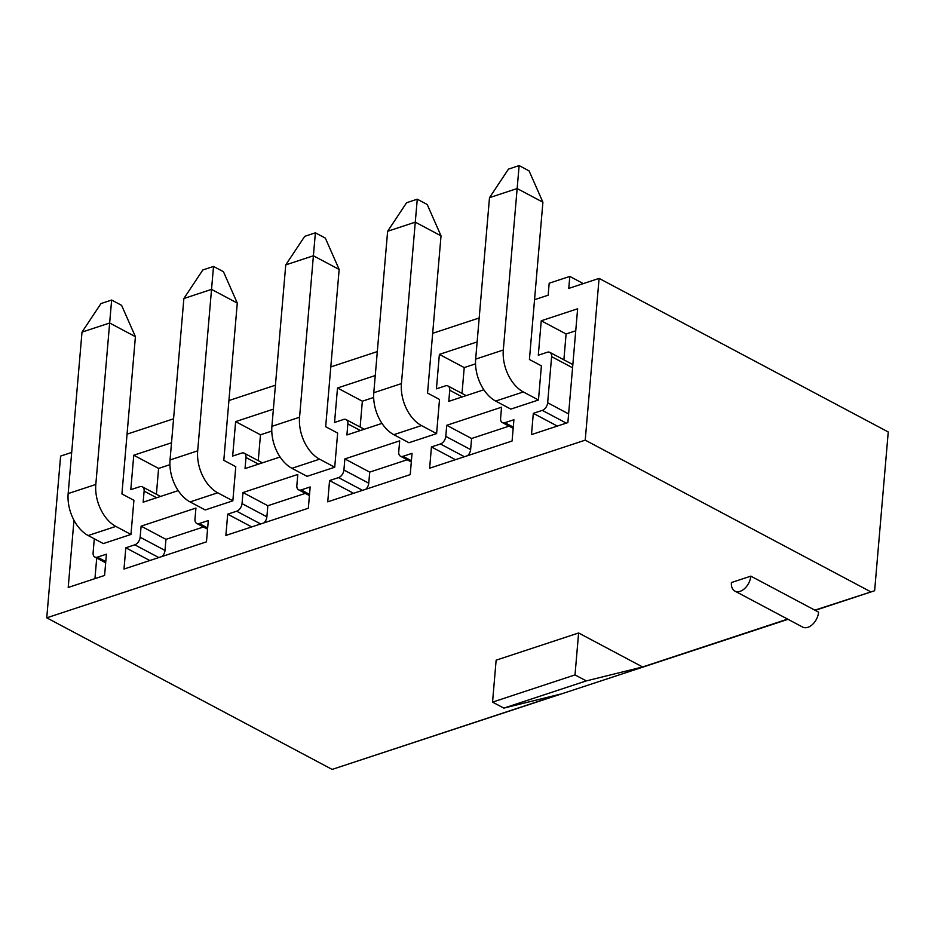 <?xml version="1.0" encoding="UTF-8"?>
<svg xmlns="http://www.w3.org/2000/svg" width="935" height="935" viewBox="0 0 935 935"><rect width="100%" height="100%" fill="white"/><g stroke="black" fill="none" stroke-linecap="round" stroke-linejoin="round"><path stroke-width="1.4" d="M787.644 619.11L642.614 666.971L578.613 632.972L496.134 660.18L492.546 702.115L503.836 708.111L560.147 694.179L332.135 769.412L46.75 617.825L60.611 456.081L71.691 452.423M750.828 576.147L731.415 582.552A13.3 8.497 -62 0 0 734.887 591.095A13.3 8.497 -62 0 0 744.798 588.395A13.3 8.497 -62 0 0 750.828 576.147L818.592 612.144A13.3 8.497 -62 0 1 812.562 624.393A13.3 8.497 -62 0 1 802.651 627.081L734.887 591.095M870.614 591.738L585.228 440.151L599.09 278.396L888.25 431.982L874.634 590.733L814.829 610.146M585.228 440.151L46.75 617.825M551.615 356.644L547.653 402.775A6.65 4.243 -62 0 1 542.288 410.371L533.312 413.328L531.489 434.6L567.872 422.597L577.631 308.772L541.248 320.775L538.303 355.218L547.267 352.261A6.65 4.243 -62 0 1 549.874 352.378A6.65 4.243 -62 0 1 551.615 356.644L572.571 367.782M105.678 562.788L94.832 557.038A6.65 4.243 -62 0 1 93.103 552.76L94.306 538.782M94.832 557.038A6.65 4.243 -62 0 0 97.439 557.155L106.415 554.186L104.591 575.457L68.208 587.46L73.97 520.269M541.4 365.842L538.466 399.993L510.814 409.109L495.679 401.068A33.251 21.283 -108.3 0 1 475.658 359.122L489.496 197.671L508.465 169.118L519.135 165.589L529.07 170.871L542.908 202.217L529.42 359.484L541.4 365.842M439.52 399.455L436.598 433.606L408.946 442.722L393.81 434.682A33.251 21.283 -108.3 0 1 373.79 392.735L387.628 231.284L406.585 202.731L417.267 199.202L427.201 204.484L441.028 235.842L427.552 393.097L439.52 399.455M337.652 433.069L334.718 467.219L307.066 476.336L291.93 468.306A33.251 21.283 -108.3 0 1 271.91 426.348L285.748 264.897L304.716 236.345L315.387 232.815L325.322 238.098L339.16 269.455L325.672 426.711L337.652 433.069M235.772 466.682L232.85 500.833L205.197 509.949L190.062 501.92A33.251 21.283 -108.3 0 1 170.041 459.962L183.879 298.51L202.837 269.958L213.519 266.44L223.453 271.711L237.28 303.069L223.804 460.324L235.772 466.682M133.904 500.295L130.97 534.446L103.318 543.574L88.182 535.533A33.251 21.283 -108.3 0 1 68.162 493.575L81.999 332.124L100.968 303.571L111.639 300.053L121.585 305.324L135.411 336.682L121.924 493.937L133.904 500.295M599.09 278.396L568.772 288.401L569.801 276.421L583.323 283.609M534.551 299.703L548.155 295.203L549.184 283.223L569.801 276.421M479.188 317.97L432.671 333.316M377.308 351.583L330.803 366.929M275.439 385.197L228.923 400.542M173.559 418.81L127.055 434.156M195.929 508.067L194.983 519.147A6.65 4.243 -62 0 0 196.712 523.413A6.65 4.243 -62 0 0 199.319 523.542L208.295 520.573L206.471 541.844L123.993 569.053L125.816 547.781L134.792 544.825A6.65 4.243 -62 0 0 140.156 537.239L141.115 526.148L195.929 508.067M178.223 490.618L143.16 502.188L144.119 491.109A6.65 4.243 -62 0 0 142.377 486.831A6.65 4.243 -62 0 0 139.782 486.714L130.806 489.671L133.752 455.228L171.514 442.769M297.798 474.454L296.851 485.534A6.65 4.243 -62 0 0 298.581 489.8A6.65 4.243 -62 0 0 301.187 489.928L310.163 486.96L308.34 508.231L225.873 535.439L227.696 514.168L236.672 511.211A6.65 4.243 -62 0 0 242.036 503.614L242.983 492.535L297.798 474.454M280.091 457.005L245.04 468.575L245.987 457.495A6.65 4.243 -62 0 0 244.257 453.218A6.65 4.243 -62 0 0 241.651 453.101L232.675 456.058L235.632 421.615L273.382 409.156M399.677 440.841L398.731 451.921A6.65 4.243 -62 0 0 400.46 456.186A6.65 4.243 -62 0 0 403.067 456.303L412.043 453.346L410.22 474.618L327.741 501.826L329.564 480.555L338.54 477.598A6.65 4.243 -62 0 0 343.905 470.001L344.863 458.921L399.677 440.841M381.971 423.391L346.908 434.962L347.867 423.882A6.65 4.243 -62 0 0 346.125 419.605A6.65 4.243 -62 0 0 343.531 419.488L334.555 422.445L337.5 388.002L375.262 375.543M501.546 407.216L500.599 418.307A6.65 4.243 -62 0 0 502.329 422.573A6.65 4.243 -62 0 0 504.935 422.69L513.911 419.733L512.088 441.004L429.621 468.213L431.444 446.942L440.42 443.985A6.65 4.243 -62 0 0 445.785 436.388L446.731 425.308L501.546 407.216M483.839 389.778L448.788 401.349L449.735 390.257A6.65 4.243 -62 0 0 448.005 385.991A6.65 4.243 -62 0 0 445.399 385.875L436.423 388.831L439.38 354.388L477.13 341.929M874.634 590.733L815.215 610.345M788.03 619.321L332.135 769.412M642.614 666.971L586.303 680.902L575.013 674.906L578.613 632.972M575.013 674.906L492.546 702.115M503.836 708.111L586.303 680.902M96.714 558.031L94.949 578.636M149.822 560.533L125.816 547.781M162.059 556.489A6.65 4.243 118 0 0 165.004 550.434L165.963 539.355L141.115 526.148M165.963 539.355L203.433 526.989M156.39 494.276L158.599 468.423L133.752 455.228M158.599 468.423L169.913 464.695M575.75 330.791L566.096 333.97L541.248 320.775M566.096 333.97L563.887 359.811M557.318 426.079L533.312 413.328M251.69 526.919L227.696 514.168M263.939 522.875A6.65 4.243 118 0 0 266.884 516.821L267.831 505.73L242.983 492.535M267.831 505.73L305.301 493.376M258.259 460.663L260.479 434.81L235.632 421.615M260.479 434.81L271.781 431.082M353.57 493.306L329.564 480.555M365.807 489.262A6.65 4.243 118 0 0 368.752 483.208L369.711 472.117L344.863 458.921M369.711 472.117L407.181 459.763M360.139 427.05L362.348 401.197L337.5 388.002M362.348 401.197L373.661 397.468M455.438 459.693L431.444 446.942M467.687 455.649A6.65 4.243 118 0 0 470.632 449.595L471.579 438.503L446.731 425.308M471.579 438.503L509.049 426.138M462.007 393.425L464.227 367.584L439.38 354.388M464.227 367.584L475.529 363.855M130.97 534.446L115.835 526.405A33.251 21.283 -108.3 0 1 95.814 484.459L109.652 323.007L81.999 332.124M135.411 336.682L109.652 323.007L111.639 300.053M232.85 500.833L217.715 492.792A33.251 21.283 -108.3 0 1 197.682 450.834L211.532 289.382L183.879 298.51M237.28 303.069L211.532 289.382L213.519 266.44M334.718 467.219L319.583 459.178A33.251 21.283 -108.3 0 1 299.562 417.22L313.4 255.769L285.748 264.897M339.16 269.455L313.4 255.769L315.387 232.815M436.598 433.606L421.463 425.565A33.251 21.283 -108.3 0 1 401.431 383.607L415.28 222.156L387.628 231.284M441.028 235.842L415.28 222.156L417.267 199.202M538.466 399.993L523.331 391.952A33.251 21.283 -108.3 0 1 503.31 349.994L517.149 188.543L489.496 197.671M542.908 202.217L517.149 188.543L519.135 165.589M105.784 561.584L97.439 557.155M158.798 557.576L134.792 544.825M165.004 550.434L140.156 537.239M207.652 527.971L199.319 523.542M156.624 497.747L144.119 491.109M568.62 413.913L547.653 402.775M566.294 423.111L542.288 410.371M260.666 523.962L236.672 511.211M266.884 516.821L242.036 503.614M309.532 494.358L301.187 489.928M258.492 464.134L245.987 457.495M362.546 490.349L338.54 477.598M368.752 483.208L343.905 470.001M411.4 460.733L403.067 456.303M360.372 430.521L347.867 423.882M464.414 456.724L440.42 443.985M470.632 449.595L445.785 436.388M513.28 427.12L504.935 422.69M462.241 396.908L449.735 390.257M115.835 526.405L88.182 535.533M95.814 484.459L68.162 493.575M217.715 492.792L190.062 501.92M197.682 450.834L170.041 459.962M319.583 459.178L291.93 468.306M299.562 417.22L271.91 426.348M421.463 425.565L393.81 434.682M401.431 383.607L373.79 392.735M523.331 391.952L495.679 401.068M503.31 349.994L475.658 359.122M207.547 529.175L196.712 523.413M160.516 496.462L142.377 486.831M572.851 364.58L549.874 352.378M262.384 462.848L244.257 453.218M309.427 495.562L298.581 489.8M364.264 429.235L346.125 419.605M411.295 461.948L400.46 456.186M466.133 395.622L448.005 385.991M513.175 428.335L502.329 422.573"/></g></svg>
